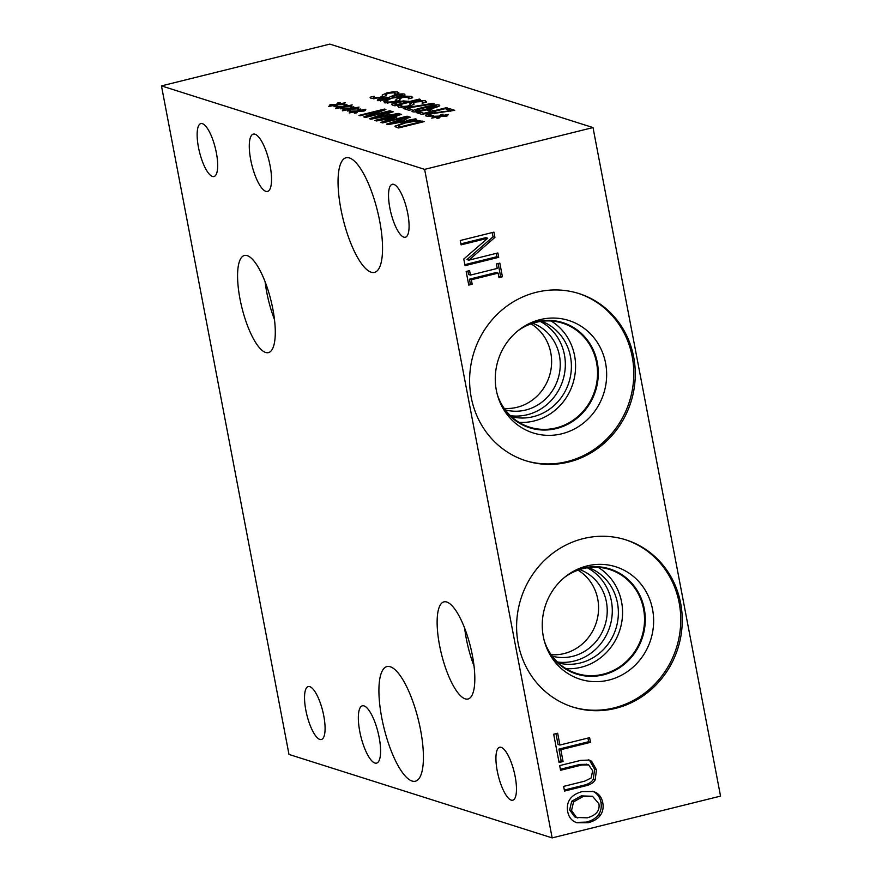 <?xml version="1.0" encoding="UTF-8"?>
<svg xmlns="http://www.w3.org/2000/svg" width="882" height="882" viewBox="0 0 882 882"><rect width="100%" height="100%" fill="white"/><g stroke="black" fill="none" stroke-linecap="round" stroke-linejoin="round"><path stroke-width="1.32" d="M388.73 98.486L389.05 97.681L383.02 98.663L380.55 100.151L385.875 99.688L388.73 98.486L388.951 99.589M389.05 97.681L389.392 99.446M380.396 101.011L380.186 99.909L380.704 101M392.082 97.681L398.598 96.656C401.839 95.796 403.041 95.168 402.203 94.771L395.665 95.432L392.347 96.866L392.159 98.123M402.743 96.215L402.203 94.771M378.003 100.78C376.537 100.162 377.794 99.335 381.785 98.299L389.315 97.218L394.089 95.113C398.984 93.977 402.545 93.657 404.761 94.142L404.75 95.377L400.075 96.976L391.828 98.156L387.485 99.975L377.353 100.328M389.315 97.218L389.712 99.335M389.205 97.241L389.612 99.368M404.97 95.234L404.761 94.142L404.75 95.377M413.989 104.197L409.149 106.446L398.763 107.295L397.727 106.027L401.784 105.013L401.63 106.535L407.539 106.138L410.328 104.771L409.81 103.844L414.463 101.673L420.725 100.581L425.411 100.757L426.403 102.202L422.136 103.26L422.555 101.518L416.26 101.937L413.46 103.271L413.989 104.33M401.299 107.56L401.023 106.083L401.828 107.549M413.735 104.749L413.449 103.227L413.746 104.749M423.338 102.962L422.555 101.518M426.535 101.529L426.403 102.202M419.656 111.948L423.878 113.293L431.1 111.496L427.053 110.217L430.074 109.467L434.131 110.746L446.446 107.692L447.659 108.078L422.059 114.428L416.624 112.698L419.656 111.948L419.997 113.778M446.446 107.692L446.579 108.343M434.131 110.746L434.253 111.397M430.074 109.467L430.427 111.286M431.1 111.496L431.221 112.157M423.878 113.293L424.01 113.943M440.824 114.528L443.106 114.186L441.375 115.74L448.365 114.417L442.058 115.961L447.791 115.652L446.314 116.259L440.592 116.457L439.203 118.023L436.91 118.364L438.674 116.799L431.684 118.122L438.001 116.589L432.268 116.876L433.757 116.281L439.434 116.093L440.824 114.528L441.187 116.435M439.434 116.093L439.699 117.46M438.674 116.799L438.916 118.067M441.375 115.74L441.507 116.424M449.125 108.541L454.737 110.316L431.827 113.745L429.06 114.693L429.137 115.299L433.591 115.454L429.942 116.369L426.083 116.005C424.518 115.41 425.962 114.539 430.405 113.403L450.625 110.691L446.16 109.28L449.125 108.541L449.467 110.327M450.625 110.691L450.735 111.253M441.595 111.573L441.706 112.168M435.995 112.279L436.116 112.896M426.083 116.005L425.422 115.553M429.06 114.693L429.336 116.358M424.176 107.858L416.69 109.908L415.367 110.989L419.424 110.746L434.936 106.898L436.336 105.785L424.176 107.858M415.279 111.882L415.367 110.989M436.844 107.053L436.336 105.785M412.522 111.694C410.549 111.077 414.022 109.666 422.941 107.472C431.96 105.223 437.373 104.418 439.181 105.079C441.209 105.686 437.737 107.097 428.773 109.313C419.733 111.562 414.32 112.356 412.522 111.694L411.982 111.319M439.346 105.972L439.181 105.079L439.732 105.465M407.109 107.516L432.797 103.359L434.098 103.767L407.352 108.056L412.048 109.544L409.039 110.294L403.272 108.464L407.109 107.516L407.55 109.82M407.352 108.056L407.693 109.875M432.797 103.359L432.908 103.966M396.668 104.704L406.878 102.18L402.578 101.684L398.267 102.455L395.026 103.635L396.801 105.366M395.026 103.635L395.897 105.586M406.878 102.18L406.999 102.83M391.586 104.44L396.9 102.08L403.383 100.923L409.777 101.452L419.325 99.082L420.527 99.468L394.938 105.818L392.655 105.101L391.873 103.944L392.049 104.859M419.325 99.082L419.446 99.743M409.777 101.452L409.91 102.103M400.13 99.809L395.29 102.058L384.905 102.896L383.868 101.628L387.926 100.625L387.771 102.147L393.681 101.739L396.47 100.372L395.952 99.423L400.604 97.274L406.867 96.193L411.552 96.37L412.544 97.803L408.278 98.861L408.697 97.119L402.401 97.538L399.601 98.872L400.13 99.931M387.441 103.161L387.165 101.684L387.97 103.15M399.59 98.839L399.888 100.35L399.59 98.839M409.48 98.564L408.697 97.119M412.677 97.13L412.544 97.803M386.338 95.432L381.509 97.681L371.124 98.53L370.076 97.263L374.144 96.248L373.99 97.77L379.888 97.373L382.689 96.006L382.171 95.08L386.823 92.908L393.074 91.816L397.771 91.993L398.763 93.437L394.497 94.495L394.916 92.753L388.62 93.172L385.82 94.495L386.349 95.565M373.659 98.795L373.373 97.318L374.177 98.784M385.809 94.462L386.096 95.973L385.809 94.462M395.698 94.198L394.916 92.753M398.896 92.764L398.763 93.437M552.154 837.9L720.539 796.104L593.013 127.57L329.846 44.1L161.461 85.896L288.987 754.43L552.154 837.9L424.628 169.366L161.461 85.896M593.013 127.57L424.628 169.366M336.461 104.429L337.85 102.863L340.143 102.521L338.401 104.087L345.391 102.753L339.085 104.296L344.818 103.999L343.341 104.594L337.619 104.793L336.229 106.358L333.936 106.7L335.7 105.134L328.71 106.457L335.028 104.925L329.295 105.212L330.783 104.616L336.461 104.429L336.726 105.796M350.11 108.762L351.499 107.196L353.781 106.854L352.05 108.409L359.029 107.086L352.734 108.629L358.467 108.321L356.99 108.916L351.257 109.125L349.867 110.691L347.574 111.022L349.338 109.467L342.359 110.79L348.677 109.247L342.933 109.544L344.421 108.949L350.11 108.762L350.375 110.129M358.952 115.41L384.541 109.048L385.897 109.478L367.849 116.237L389.921 110.757L391.046 111.121L365.457 117.471L363.737 116.92L380.34 110.735L360.077 115.763L358.952 115.41M398.3 113.414L399.524 113.811L370.87 119.191L369.382 118.717L391.906 111.386L393.185 111.794L386.856 113.833L390.318 114.936L398.3 113.414L398.421 114.01M394.982 126.402L404.221 122.521L416.8 120.448L424.165 121.617L398.565 127.978L396.503 127.317L395.279 125.784L395.489 126.92M415.444 118.85L416.668 119.246L388.003 124.627L386.514 124.153L409.05 116.821L410.317 117.229L403.989 119.268L407.462 120.371L415.444 118.85L415.554 119.445M374.795 120.437L400.384 114.076L401.597 114.462L379.547 119.941L396.922 116.964L385.004 121.672L407.054 116.192L408.179 116.556L382.59 122.907L380.936 122.377L392.92 118.122L376.471 120.966L374.795 120.437M356.934 110.923L358.324 109.357L360.606 109.015L358.864 110.57L365.854 109.247L359.558 110.79L365.291 110.493L363.803 111.088L358.081 111.286L356.692 112.852L354.399 113.194L356.163 111.628L349.184 112.951L355.49 111.419L349.757 111.705L351.245 111.11L356.934 110.923L357.188 112.29M343.285 106.59L344.675 105.024L346.957 104.682L345.226 106.248L352.205 104.925L345.909 106.468L351.642 106.16L350.165 106.755L344.432 106.954L343.054 108.519L340.761 108.861L342.525 107.295L335.535 108.629L341.852 107.086L336.108 107.384L337.608 106.788L343.285 106.59L343.55 107.957M344.675 105.024L345.038 106.931M342.525 107.295L342.767 108.563M345.226 106.248L345.358 106.92M358.324 109.357L358.687 111.264M356.163 111.628L356.405 112.896M358.864 110.57L358.996 111.253M400.384 114.076L400.516 114.726M392.92 118.122L393.052 118.827M407.054 116.192L407.175 116.799M385.004 121.672L385.125 122.278M404.221 120.988L401.42 120.095L390.77 123.535L404.221 120.988L404.331 121.562M390.77 123.535L390.88 124.086M407.462 120.371L407.572 120.944M403.989 119.268L404.419 121.54M409.05 116.821L409.193 117.593M398.521 125.42L400.307 126.865L420.008 121.97L414.871 121.297L405.433 122.929L398.521 125.42L398.708 127.934M400.307 126.865L400.428 127.515M420.008 121.97L420.13 122.62M416.8 120.448L416.954 121.286M387.088 115.553L384.276 114.66L373.637 118.1L387.088 115.553L387.198 116.126M373.637 118.1L373.748 118.651M390.318 114.936L390.439 115.509M386.856 113.833L387.286 116.104M391.906 111.386L392.06 112.157M384.541 109.048L384.706 109.93M380.34 110.735L380.484 111.507M389.921 110.757L390.031 111.364M367.849 116.237L367.97 116.843M351.499 107.196L351.863 109.103M349.338 109.467L349.581 110.724M352.05 108.409L352.172 109.092M337.85 102.863L338.214 104.771M335.7 105.134L335.943 106.402M338.401 104.087L338.534 104.76M496.39 263.961L499.829 263.112L502.42 276.739L498.98 277.598L498.132 273.122L471.33 279.77L472.19 284.247L468.75 285.095L466.148 271.469L469.588 270.62L470.437 275.096L497.239 268.437L496.39 263.961M470.437 275.096L468.551 274.5L467.89 271.039M472.19 284.247L468.551 284.081M471.33 279.77L469.445 279.175L470.304 283.651M498.132 273.122L496.246 272.516L469.445 279.175M502.42 276.739L498.793 276.573M498.132 263.531L500.535 276.143M460.239 240.51L493.92 232.142L494.923 237.39L468.849 260.168L497.889 252.958L498.716 257.324L465.046 265.68L463.778 259.043L487.735 238.25L461.077 244.865L460.239 240.51M487.735 238.25L485.85 237.655L460.878 243.851M498.716 257.324L496.842 256.728L464.847 264.666M496.202 253.377L496.842 256.728M468.849 260.168L466.964 259.573L493.038 236.795L494.923 237.39M492.222 232.561L493.038 236.795M591.579 761.21L596.486 769.821L595.152 779.942C593.421 782.841 590.212 784.815 585.538 785.851L564.524 791.077L563.631 786.391L584.645 781.176L591.149 777.979L592.66 770.769L588.658 764.892L581.679 765.047L560.555 770.284L559.662 765.609L580.676 760.394L589.242 760.052L591.579 761.21L589.694 760.615L594.6 769.225L593.277 779.346C591.535 782.246 588.327 784.219 583.652 785.256L564.326 790.052M588.283 759.81L589.694 760.615M586.773 764.297L579.794 764.44L560.368 769.269M588.658 764.892L586.332 764.143M573.554 801.881L571.547 810.525L576.53 817.471L587.258 817.823C596.177 815.288 600.058 810.591 598.9 803.745L592.506 796.281L583.189 796.468L573.554 801.881L571.679 801.286L569.662 809.93L574.645 816.875L577.82 817.989M592.506 796.281L581.304 795.873L571.679 801.286M567.677 811.517C566.839 806.655 567.633 802.499 570.07 799.037C572.572 795.553 576.63 793.072 582.263 791.595L593.564 791.529L596.023 792.598C599.683 794.759 601.932 798.166 602.781 802.807C603.674 807.581 602.858 811.749 600.355 815.299C597.831 818.794 593.773 821.263 588.195 822.708L576.85 822.741L574.403 821.704C570.852 819.676 568.614 816.28 567.677 811.517M592.594 791.253L594.148 792.003C597.798 794.164 600.047 797.56 600.896 802.212C601.789 806.986 600.984 811.153 598.47 814.692C595.945 818.198 591.899 820.668 586.309 822.112L575.924 822.41M590.499 742.335L560.809 749.711L563.058 761.508L559.078 762.5L553.676 734.221L557.667 733.229L559.916 745.036L589.606 737.661L590.499 742.335L588.614 741.74L558.923 749.105L561.173 760.912L558.879 761.486M587.919 738.08L588.614 741.74M559.916 745.036L558.03 744.43L555.969 733.648M563.058 761.508L561.173 760.912M560.809 749.711L558.923 749.105M583.245 538.615A87.715 82.324 -72.4 0 1 625.944 539.872A87.715 82.324 -72.4 0 1 682.084 625.922A87.715 82.324 -72.4 0 1 615.625 708.345A87.715 82.324 -72.4 0 1 572.914 707.077A87.715 82.324 -72.4 0 1 516.775 621.038A87.715 82.324 -72.4 0 1 583.245 538.615M536.256 292.306A87.715 82.324 -72.4 0 1 578.967 293.574A87.715 82.324 -72.4 0 1 635.106 379.624A87.715 82.324 -72.4 0 1 568.636 462.047A87.715 82.324 -72.4 0 1 525.926 460.779A87.715 82.324 -72.4 0 1 469.786 374.729A87.715 82.324 -72.4 0 1 536.256 292.306M504.217 408.399A45.456 42.667 107.6 0 0 517.095 407.286A45.456 42.667 107.6 0 0 550.963 369.547A45.456 42.667 107.6 0 0 531.03 323.859M532.739 323.286A45.456 42.667 -72.4 0 1 560.103 368.235A45.456 42.667 -72.4 0 1 525.727 410.02A45.456 42.667 -72.4 0 1 505.276 409.865M510.446 415.709A50.109 47.033 107.6 0 0 527.26 414.738A50.109 47.033 107.6 0 0 564.822 371.763A50.109 47.033 107.6 0 0 540.335 321.489M518.991 422.324A54.541 51.189 107.6 0 0 534.139 420.957A54.541 51.189 107.6 0 0 574.766 375.831A54.541 51.189 107.6 0 0 551.118 321.004M511.472 416.668A50.109 47.033 107.6 0 0 533.323 416.668A50.109 47.033 107.6 0 0 571.194 370.98A50.109 47.033 107.6 0 0 541.724 321.291M517.767 330.915A54.541 51.189 -72.4 0 1 562.529 323.154A54.541 51.189 -72.4 0 1 597.434 376.669A54.541 51.189 -72.4 0 1 556.101 427.924A54.541 51.189 -72.4 0 1 529.542 427.142A54.541 51.189 -72.4 0 1 497.437 394.993M578.217 293.342A87.715 82.324 -72.4 0 1 633.596 379.569A87.715 82.324 -72.4 0 1 567.148 461.573A87.715 82.324 -72.4 0 1 525.187 460.547M540.082 319.637A58.984 55.357 -72.4 0 1 605.592 363.152A58.984 55.357 -72.4 0 1 561.856 433.779A58.984 55.357 -72.4 0 1 500.215 402.82A58.984 55.357 -72.4 0 1 524.536 326.12A58.984 55.357 -72.4 0 1 540.082 319.637M523.026 327.068A55.125 51.74 -72.4 0 1 536.069 321.875A55.125 51.74 -72.4 0 1 562.914 322.669A55.125 51.74 -72.4 0 1 598.194 376.746A55.125 51.74 -72.4 0 1 556.421 428.553A55.125 51.74 -72.4 0 1 529.586 427.759A55.125 51.74 -72.4 0 1 499.521 401.178M562.903 322.658A55.125 51.74 -72.4 0 1 598.172 376.746A55.125 51.74 -72.4 0 1 556.399 428.542A55.125 51.74 -72.4 0 1 529.575 427.759M551.195 654.698A45.456 42.667 107.6 0 0 564.061 653.584A45.456 42.667 107.6 0 0 597.93 615.857A45.456 42.667 107.6 0 0 578.008 570.158M579.728 569.585A45.456 42.667 -72.4 0 1 607.07 614.545A45.456 42.667 -72.4 0 1 572.694 656.318A45.456 42.667 -72.4 0 1 552.264 656.164M557.435 662.007A50.109 47.033 107.6 0 0 574.226 661.037A50.109 47.033 107.6 0 0 611.788 618.062A50.109 47.033 107.6 0 0 587.313 567.788M565.968 668.622A54.541 51.189 107.6 0 0 581.128 667.255A54.541 51.189 107.6 0 0 621.755 622.13A54.541 51.189 107.6 0 0 598.106 567.302M558.449 662.966A50.109 47.033 107.6 0 0 580.301 662.966A50.109 47.033 107.6 0 0 618.172 617.279A50.109 47.033 107.6 0 0 588.702 567.589M564.745 577.214A54.541 51.189 -72.4 0 1 609.506 569.452A54.541 51.189 -72.4 0 1 644.422 622.968A54.541 51.189 -72.4 0 1 603.09 674.223A54.541 51.189 -72.4 0 1 576.53 673.44A54.541 51.189 -72.4 0 1 544.426 641.291M625.206 539.641A87.715 82.324 -72.4 0 1 680.573 625.867A87.715 82.324 -72.4 0 1 614.137 707.871A87.715 82.324 -72.4 0 1 572.175 706.846M587.059 565.935A58.984 55.357 -72.4 0 1 652.57 609.451A58.984 55.357 -72.4 0 1 608.834 680.077A58.984 55.357 -72.4 0 1 547.281 649.317A58.984 55.357 -72.4 0 1 571.701 572.308A58.984 55.357 -72.4 0 1 587.059 565.935M570.18 573.256A55.125 51.74 -72.4 0 1 583.035 568.162A55.125 51.74 -72.4 0 1 609.881 568.956A55.125 51.74 -72.4 0 1 645.172 623.045A55.125 51.74 -72.4 0 1 603.387 674.851A55.125 51.74 -72.4 0 1 576.552 674.057A55.125 51.74 -72.4 0 1 546.586 647.664M609.881 568.956A55.125 51.74 -72.4 0 1 645.161 623.045A55.125 51.74 -72.4 0 1 603.387 674.851A55.125 51.74 -72.4 0 1 576.552 674.057M371.201 272.218A59.05 17.662 76.1 0 1 341.94 214.128A59.05 17.662 76.1 0 1 346.064 157.768A59.05 17.662 76.1 0 1 349.393 157.944A59.05 17.662 76.1 0 1 378.654 216.035A59.05 17.662 76.1 0 1 374.519 272.395A59.05 17.662 76.1 0 1 371.201 272.218M412.07 781.033A59.05 17.662 76.1 0 1 382.81 722.942A59.05 17.662 76.1 0 1 386.933 666.583A59.05 17.662 76.1 0 1 390.263 666.759A59.05 17.662 76.1 0 1 419.523 724.85A59.05 17.662 76.1 0 1 415.389 781.209A59.05 17.662 76.1 0 1 412.07 781.033M265.118 281.832A50.031 14.961 -103.9 0 0 274.5 319.626M265.669 352.469A50.031 14.961 76.1 0 1 240.874 303.243A50.031 14.961 76.1 0 1 244.38 255.493A50.031 14.961 76.1 0 1 247.192 255.637A50.031 14.961 76.1 0 1 271.987 304.863A50.031 14.961 76.1 0 1 268.492 352.613A50.031 14.961 76.1 0 1 265.669 352.469M464.66 628.216A50.031 14.961 -103.9 0 0 474.042 666.02M465.211 698.853A50.031 14.961 76.1 0 1 440.427 649.626A50.031 14.961 76.1 0 1 443.922 601.877A50.031 14.961 76.1 0 1 446.744 602.02A50.031 14.961 76.1 0 1 471.528 651.258A50.031 14.961 76.1 0 1 468.033 699.007A50.031 14.961 76.1 0 1 465.211 698.853M374.916 763.04A29.525 8.831 76.1 0 1 360.286 733.989A29.525 8.831 76.1 0 1 362.359 705.809A29.525 8.831 76.1 0 1 364.012 705.898A29.525 8.831 76.1 0 1 378.643 734.949A29.525 8.831 76.1 0 1 376.581 763.128A29.525 8.831 76.1 0 1 374.916 763.04M265.857 191.339A29.525 8.831 76.1 0 1 251.227 162.299A29.525 8.831 76.1 0 1 253.299 134.119A29.525 8.831 76.1 0 1 254.964 134.196A29.525 8.831 76.1 0 1 269.594 163.247A29.525 8.831 76.1 0 1 267.522 191.427A29.525 8.831 76.1 0 1 265.857 191.339M403.846 237.159A27.276 8.159 76.1 0 1 390.329 210.324A27.276 8.159 76.1 0 1 392.236 184.294A27.276 8.159 76.1 0 1 393.769 184.382A27.276 8.159 76.1 0 1 407.286 211.206A27.276 8.159 76.1 0 1 405.378 237.236A27.276 8.159 76.1 0 1 403.846 237.159M319.835 739.425A27.276 8.159 76.1 0 1 306.33 712.59A27.276 8.159 76.1 0 1 308.237 686.56A27.276 8.159 76.1 0 1 309.769 686.648A27.276 8.159 76.1 0 1 323.286 713.472A27.276 8.159 76.1 0 1 321.379 739.502A27.276 8.159 76.1 0 1 319.835 739.425M212.452 176.455A27.276 8.159 76.1 0 1 198.935 149.62A27.276 8.159 76.1 0 1 200.842 123.59A27.276 8.159 76.1 0 1 202.375 123.667A27.276 8.159 76.1 0 1 215.892 150.502A27.276 8.159 76.1 0 1 213.984 176.532A27.276 8.159 76.1 0 1 212.452 176.455M511.229 800.128A27.276 8.159 76.1 0 1 497.724 773.293A27.276 8.159 76.1 0 1 499.631 747.274A27.276 8.159 76.1 0 1 501.163 747.352A27.276 8.159 76.1 0 1 514.68 774.187A27.276 8.159 76.1 0 1 512.773 800.206A27.276 8.159 76.1 0 1 511.229 800.128M385.875 99.688L385.996 100.316M398.598 96.656L398.719 97.296M394.089 95.113L394.221 95.829M381.785 98.299L381.917 98.971M425.411 100.757L425.719 102.367M420.725 100.581L420.857 101.298M414.463 101.673L414.606 102.411M407.539 106.138L407.66 106.788M430.405 113.403L430.537 114.098M419.424 110.746L419.534 111.341M427.538 108.916L427.66 109.577M434.936 106.898L435.08 107.615M422.941 107.472L423.062 108.144M396.9 102.08L397.043 102.786M408.763 101.132L408.983 102.334M403.383 100.923L403.515 101.606M411.552 96.37L411.861 97.979M406.867 96.193L406.999 96.899M400.604 97.274L400.748 98.023M393.681 101.739L393.802 102.389M397.771 91.993L398.08 93.602M393.074 91.816L393.218 92.522M386.823 92.908L386.955 93.646M379.888 97.373L380.021 98.023M399.381 126.567L399.601 127.714M404.221 122.521L404.353 123.204M422.07 120.955L422.291 122.091M596.486 769.821L594.6 769.225M581.679 765.047L579.794 764.44M585.538 785.851L583.652 785.256M595.152 779.942L593.277 779.346M571.547 810.525L569.662 809.93M576.53 817.471L574.645 816.875M583.189 796.468L581.304 795.873M588.195 822.708L586.309 822.112M600.355 815.299L598.47 814.692M602.781 802.807L600.896 802.212M596.023 792.598L594.148 792.003M429.027 116.347L428.784 115.046M394.871 103.922L395.224 105.752"/></g></svg>

